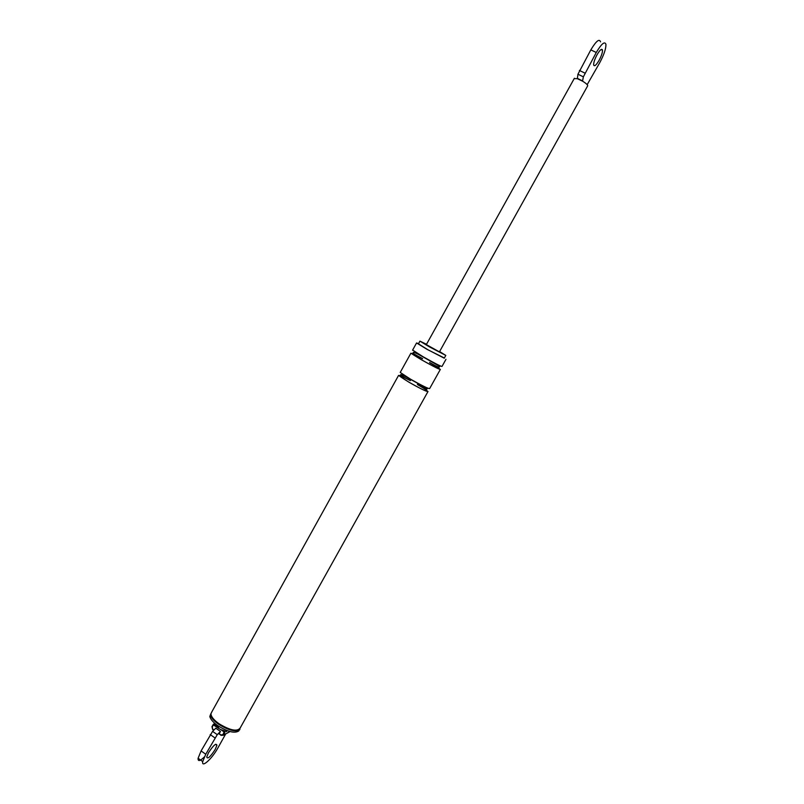 <?xml version="1.0" encoding="UTF-8"?>
<svg xmlns="http://www.w3.org/2000/svg" width="804" height="804" viewBox="0 0 804 804"><rect width="100%" height="100%" fill="white"/><g stroke="black" fill="none" stroke-linecap="round" stroke-linejoin="round"><path stroke-width="1.21" d="M225.602 734.112L217.814 748.092C212.065 758.735 201.332 768.463 202.729 761.579L205.754 754.242L217.261 734.655L220.467 731.459L219.211 733.71L221.03 734.987L223.009 734.544L224.065 731.921L220.748 729.6L226.688 731.62M426.522 344.273L419.929 341.137L429.205 346.755L445.798 355.408L439.597 351.549M220.748 729.6L218.869 728.514M210.96 713.6L209.824 716.535C210.507 719.299 213.16 722.344 217.783 725.67L218.859 728.514L213.392 724.886L212.226 726.987L212.728 729.168L213.944 730.022M220.467 731.459L215.804 728.193L212.588 731.369L217.261 734.655M220.919 735.288L219.211 733.71M204.357 756.956C199.935 761.217 197.854 761.659 198.096 758.272L201.09 750.936L212.588 731.369M215.221 749.408C210.377 756.876 207.543 759.408 206.739 757.006L208.437 752.866C213.301 745.378 216.135 742.836 216.929 745.248L215.221 749.408M213.743 724.072L214.909 723.54L217.16 727.097M418.542 343.64L416.572 342.956L427.105 349.378L444.351 358.011M418.442 343.831L427.627 349.589L444.24 358.202L445.748 355.499M412.633 350.062L423.025 356.715C434.813 363.338 441.145 366.574 442.009 366.423L445.979 359.318M400.342 372.212L410.904 353.187L421.356 359.72C433.145 366.343 439.476 369.559 440.361 369.378M400.211 372.433L410.532 379.176C422.291 385.809 428.663 388.925 429.668 388.543L440.28 369.528M211.733 712.053L398.573 375.398L408.874 382.161C420.623 388.794 427.004 391.9 428.019 391.488M217.783 725.67C227.683 731.841 234.678 733.6 238.758 730.967L240.426 727.56M210.99 713.389C210.779 716.243 213.422 719.68 218.929 723.69C230.155 730.464 237.24 731.891 240.195 727.972L427.899 391.699M211.944 711.671L210.397 714.867C211.09 717.681 213.804 720.776 218.527 724.173C228.617 730.454 235.743 732.263 239.893 729.59M587.181 84.651L599.844 62.511C603.965 54.772 605.995 48.742 605.945 44.421C604.809 40.934 601.593 43.617 596.277 52.481L583.362 76.842L577.945 74.229L590.819 49.888C596.126 41.044 599.372 38.371 600.538 41.868M577.945 74.229L577.372 78.681L582.759 81.284C586.538 83.656 588.136 85.244 587.573 86.028L439.416 351.881L426.341 344.604M583.362 76.842L582.598 80.913L577.212 78.3M574.207 78.601L577.372 78.681M599.08 60.36C596.086 65.355 594.277 66.843 593.643 64.843C593.623 62.441 594.759 59.064 597.07 54.712C600.055 49.727 601.874 48.22 602.508 50.2C602.538 52.622 601.392 56.009 599.08 60.36M223.723 730.776L224.899 731.178M220.999 735.348L223.241 735.268L229.552 731.851L223.241 735.268L220.999 735.348M214.869 737.851L210.196 734.554M212.618 729.469L211.965 726.675L213.382 724.243L214.698 724.042M213.392 724.886L211.965 726.635L212.618 729.449L213.733 730.233L212.728 729.168M227.663 732.786L229.582 731.841M224.065 731.921L224.547 731.349L224.839 732.635L223.673 734.735L223.009 734.544M213.854 724.786L214.336 724.213L215.15 724.776M221.03 734.987L219.09 733.992M224.175 732.444L224.839 732.635M205.754 754.242L201.09 750.936M422.522 358.745C408.12 351.237 407.759 351.579 421.457 359.75C439.456 370.081 447.547 372.895 429.698 362.735M410.362 380.624C395.88 373.307 395.417 373.83 408.975 382.191C426.874 392.623 435.286 394.824 417.507 384.603M584.83 73.053L579.393 70.44M596.277 52.481L590.819 49.888M198.096 758.272L202.729 761.579M215.552 744.283L216.929 745.248M419.929 341.137L418.371 343.951M416.572 342.956L412.542 350.212M422.602 358.614C415.216 354.835 412.1 352.916 413.256 352.856C412.583 351.469 415.899 352.856 423.226 357.026L439.768 366.453C437.838 366.081 443.165 370.232 429.597 362.483M410.432 380.483C396.312 373.981 398.101 371.85 410.743 379.488L427.356 388.654C425.818 388.352 430.21 391.9 417.407 384.352M210.397 714.867L209.824 716.535M574.398 78.259L426.311 344.655M601.08 49.516L602.508 50.2"/></g></svg>
